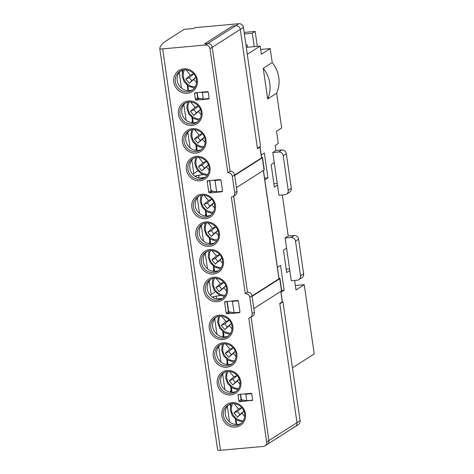 <?xml version="1.0" encoding="UTF-8"?>
<svg xmlns="http://www.w3.org/2000/svg" width="474" height="474" viewBox="0 0 474 474"><rect width="100%" height="100%" fill="white"/><g stroke="black" fill="none" stroke-linecap="round" stroke-linejoin="round"><path stroke-width="0.71" d="M286.32 153.706L283.203 155.697A4.165 3.893 -122.5 0 0 278.688 151.982L281.805 149.991A4.165 3.893 57.5 0 1 286.32 153.706L291.309 188.314A4.165 3.893 57.5 0 1 289.62 192.177L286.497 194.168A4.165 3.893 -122.5 0 0 288.186 190.305L291.309 188.314M277.486 185.085L274.262 162.695L271.14 164.679L274.369 187.07L277.486 185.085L278.955 195.264L284.844 194.731A4.165 3.893 -122.5 0 0 286.497 194.168M298.638 239.204L295.521 241.189A4.165 3.893 -122.5 0 0 291.006 237.474L294.123 235.489A4.165 3.893 57.5 0 1 298.638 239.204L303.627 273.806A4.165 3.893 57.5 0 1 301.938 277.675L298.816 279.66A4.165 3.893 -122.5 0 0 300.51 275.797L303.627 273.806M289.81 270.577L286.58 248.186L283.458 250.177L286.687 272.568L289.81 270.577L291.273 280.756L297.168 280.223A4.165 3.893 -122.5 0 0 298.816 279.66M246.29 47.353L260.185 46.091L261.358 54.237L270.216 48.585L260.664 49.45M263.248 68.292A29.145 27.237 57.5 0 1 267.668 98.965L263.248 68.292L272.23 62.562A29.145 27.237 57.5 0 1 276.65 93.236L267.668 98.965M283.203 155.697L288.186 190.305M274.262 162.695L272.793 152.515L278.688 151.982M272.793 152.515L275.915 150.525L281.805 149.991M295.521 241.189L300.51 275.797M286.58 248.186L285.111 238.007L291.006 237.474M285.111 238.007L288.233 236.016L294.123 235.489M264.812 179.83L267.928 177.845L264.35 153.007L261.233 154.998M264.569 178.147L267.928 177.845M280.999 292.191L284.122 290.207L280.543 265.369L277.426 267.36M281.657 290.426L284.122 290.207M277.243 183.397L273.883 183.705M289.567 268.894L286.201 269.196M276.65 93.236L281.657 127.974L276.538 131.233L278.297 143.45L275.181 145.435L275.915 150.525M292.464 367.788L314.215 353.918L304.243 284.708L296.007 289.964L294.638 280.448M304.243 284.708L295.367 285.514M260.185 46.091L247.292 54.314M272.23 62.562L270.216 48.585M288.233 236.016L282.314 194.956M213.626 297.909L213.519 296.57L220.38 295.563M196.206 176.998L196.094 175.658L202.961 174.651M239.749 401.751A0.835 0.776 57.5 0 1 238.849 401.004L241.094 399.576A0.835 0.776 -122.5 0 0 241.995 400.317L239.749 401.751L252.5 400.287M239.536 394.344L238.025 395.31A0.835 0.776 57.5 0 1 238.695 394.421L250.87 393.319A0.835 0.776 57.5 0 1 251.777 394.066L252.595 399.766A0.835 0.776 57.5 0 1 251.931 400.649M196.064 92.679L194.553 93.639A0.835 0.776 57.5 0 1 195.223 92.756L207.405 91.654A0.835 0.776 57.5 0 1 208.305 92.394L209.129 98.094A0.835 0.776 57.5 0 1 208.459 98.983L209.028 98.616M196.277 100.079A0.835 0.776 57.5 0 1 195.377 99.339L197.622 97.905A0.835 0.776 -122.5 0 0 198.529 98.651L196.277 100.079L208.459 98.983M226.157 301.523L224.652 302.489A0.835 0.776 57.5 0 1 225.322 301.6L237.498 300.498A0.835 0.776 57.5 0 1 238.398 301.245L239.927 311.827A0.835 0.776 57.5 0 1 239.257 312.716L239.826 312.348M208.738 180.612L207.227 181.578A0.835 0.776 57.5 0 1 207.896 180.689L220.072 179.587A0.835 0.776 57.5 0 1 220.979 180.333L222.502 190.915A0.835 0.776 57.5 0 1 221.832 191.804L222.407 191.437M227.082 313.812A0.835 0.776 57.5 0 1 226.175 313.071L228.421 311.637A0.835 0.776 -122.5 0 0 229.327 312.384L227.082 313.812L239.257 312.716M209.656 192.9A0.835 0.776 57.5 0 1 208.756 192.16L211.001 190.726A0.835 0.776 -122.5 0 0 211.902 191.472L209.656 192.9L221.832 191.804M220.505 450.3A4.165 0.646 171.8 0 1 217.631 450.099L159.785 48.686A4.165 0.646 -8.2 0 0 159.785 48.686A4.165 0.646 -8.2 0 0 162.659 48.887L220.505 450.3L263.301 446.431A4.165 3.893 -122.5 0 0 266.643 442.005L268.888 440.571A4.165 3.893 57.5 0 1 267.2 444.434A4.165 3.893 -122.5 0 0 268.888 440.571L251.09 317.059L268.888 440.571L296.967 422.672L279.838 303.798L282.954 301.808L282.143 301.879M280.881 291.338L282.368 301.677A2.08 0.32 171.8 0 1 282.273 301.796L279.779 303.39L296.967 422.672L300.083 420.681A4.165 3.893 57.5 0 1 298.395 424.55L295.278 426.541A4.165 3.893 -122.5 0 0 296.967 422.672A4.165 3.893 57.5 0 1 295.278 426.541L264.954 445.868M293.625 427.098A4.165 3.893 -122.5 0 0 295.278 426.541M205.455 45.018L207.701 43.584A4.165 3.893 57.5 0 1 212.216 47.305A4.165 3.893 -122.5 0 0 207.701 43.584L204.561 43.869L207.701 43.584L235.779 25.691L232.639 25.975L204.561 43.869L232.639 25.975L235.779 25.691A4.165 3.893 57.5 0 1 240.294 29.406A4.165 3.893 -122.5 0 0 235.779 25.691L238.902 23.7A4.165 3.893 57.5 0 1 243.417 27.415L209.97 48.733A4.165 3.893 -122.5 0 0 205.455 45.018L162.659 48.887M217.631 450.099A4.165 0.646 171.8 0 1 217.631 450.081L159.791 48.709M232.349 176.417A4.165 3.893 -122.5 0 0 227.834 172.702L230.08 171.268A4.165 3.893 57.5 0 1 234.594 174.983L236.947 191.271A4.165 3.893 57.5 0 1 235.252 195.134L233.007 196.568A4.165 3.893 -122.5 0 0 234.695 192.699L232.349 176.417L234.594 174.983M266.643 442.005L248.779 318.036A4.165 3.893 -122.5 0 0 252.121 313.61L249.774 297.328A4.165 3.893 -122.5 0 0 245.259 293.613L231.353 197.125A4.165 3.893 -122.5 0 0 233.007 196.568M245.259 293.613L247.505 292.18A4.165 3.893 57.5 0 1 252.02 295.894L254.366 312.182A4.165 3.893 57.5 0 1 252.678 316.045L250.432 317.479M259.977 147.094A2.08 0.32 -8.2 0 0 260.078 146.976L261.63 157.765A2.08 0.32 171.8 0 1 261.535 157.883L259.977 147.094L257.483 148.688L240.294 29.406L257.423 148.279L260.546 146.294L243.417 27.415M199.198 178.005L204.732 177.507M196.094 175.658A149.879 23.19 -8.2 0 0 195.235 176.447M216.624 298.916L222.158 298.419M213.519 296.57A149.879 23.19 -8.2 0 0 212.66 297.358M209.798 180.517L210.942 190.329M207.227 181.578L208.756 192.16M211.001 190.726L209.532 180.541M213.46 191.33L211.902 191.472M194.553 93.639L195.377 99.339M197.622 97.905L196.858 92.608M200.087 98.509L198.529 98.651M243.559 400.175L241.995 400.317M241.094 399.576L240.33 394.273M238.025 395.31L238.849 401.004M230.885 312.242L229.327 312.384M228.421 311.637L226.957 301.452M224.652 302.489L226.175 313.071M218.941 270.399A11.24 10.505 57.5 0 1 203.263 261.334A11.24 10.505 57.5 0 1 206.925 251.546M222.928 298.081A11.24 10.505 57.5 0 1 207.257 289.016A11.24 10.505 57.5 0 1 210.912 279.227M228.385 335.942A11.24 10.505 57.5 0 1 212.713 326.876A11.24 10.505 57.5 0 1 216.369 317.088M232.373 363.623A11.24 10.505 57.5 0 1 216.701 354.558A11.24 10.505 57.5 0 1 220.357 344.776M236.366 391.311A11.24 10.505 57.5 0 1 220.688 382.245A11.24 10.505 57.5 0 1 224.35 372.457M240.999 423.472A11.24 10.505 57.5 0 1 225.322 414.406A11.24 10.505 57.5 0 1 228.983 404.618M192.894 89.639A11.24 10.505 57.5 0 1 177.217 80.574A11.24 10.505 57.5 0 1 180.878 70.792M197.528 121.8A11.24 10.505 57.5 0 1 181.85 112.735A11.24 10.505 57.5 0 1 185.512 102.953M201.515 149.488A11.24 10.505 57.5 0 1 185.844 140.423A11.24 10.505 57.5 0 1 189.499 130.634M205.509 177.169A11.24 10.505 57.5 0 1 189.831 168.104A11.24 10.505 57.5 0 1 193.487 158.316M210.96 215.03A11.24 10.505 57.5 0 1 195.288 205.965A11.24 10.505 57.5 0 1 198.944 196.177M214.953 242.712A11.24 10.505 57.5 0 1 199.276 233.646A11.24 10.505 57.5 0 1 202.937 223.864M230.091 404.162A15.612 4.995 84.8 0 0 230.234 405.258A15.612 4.995 84.8 0 0 230.382 406.2M181.986 70.33A15.612 4.995 84.8 0 0 182.129 71.426A15.612 4.995 84.8 0 0 182.277 72.368M159.785 48.668A163.619 25.312 171.8 0 1 167.381 40.065L184.226 29.329L193.653 28.476L194.903 27.682L238.902 23.7M247.505 292.18L233.664 196.147L247.505 292.18M300.083 420.681L282.954 301.808M215.35 291.842L211.208 294.478A156.124 24.156 -8.2 0 0 210.124 295.195M197.925 170.93L193.783 173.567A156.124 24.156 -8.2 0 0 192.699 174.284M230.08 171.268L212.216 47.305L230.08 171.268M231.158 392.288A16.815 5.38 84.8 0 0 230.595 390.807M231.075 389.355A15.612 4.995 84.8 0 0 230.281 392.182M227.165 362.243A11.032 3.531 84.8 0 0 226.768 364.565M223.177 334.561A11.032 3.531 84.8 0 0 222.78 336.884M209.745 241.331A11.032 3.531 84.8 0 0 209.348 243.654M213.733 269.013A11.032 3.531 84.8 0 0 213.336 271.335M205.752 213.65A11.032 3.531 84.8 0 0 205.355 215.972M192.32 120.42A11.032 3.531 84.8 0 0 191.923 122.742M196.307 148.101A11.032 3.531 84.8 0 0 195.91 150.424M227.834 172.702L209.97 48.733M205.633 214.195A11.032 3.531 -95.2 0 1 205.959 215.089M196.183 148.646A11.032 3.531 -95.2 0 1 196.514 149.541M192.195 120.965A11.032 3.531 -95.2 0 1 192.527 121.859M227.04 362.788A11.032 3.531 -95.2 0 1 227.372 363.682M223.053 335.106A11.032 3.531 -95.2 0 1 223.384 336.001M213.608 269.558A11.032 3.531 -95.2 0 1 213.94 270.453M209.621 241.876A11.032 3.531 -95.2 0 1 209.952 242.771M263.455 170.427L279.056 278.676A2.08 0.32 171.8 0 1 278.961 278.795L252.032 295.966M260.078 146.976A2.08 0.32 -8.2 0 0 259.675 146.845M227.224 301.428L228.616 311.074L229.268 311.975L234.091 312.769L239.198 312.307A0.835 0.776 -122.5 0 0 239.868 311.418L238.458 301.648A0.835 0.776 -122.5 0 0 237.557 300.907L232.45 301.369L234.091 312.769M211.191 190.163L211.842 191.063L216.665 191.857L221.773 191.395A0.835 0.776 -122.5 0 0 222.442 190.507L221.038 180.736A0.835 0.776 -122.5 0 0 220.132 179.996L215.024 180.458L213.407 180.191M208.364 92.803A0.835 0.776 -122.5 0 0 207.458 92.057L202.357 92.519L203.293 99.036L208.4 98.574A0.835 0.776 -122.5 0 0 209.07 97.685L208.364 92.803M197.131 92.584L197.812 97.342L198.47 98.242L203.293 99.036M240.602 394.25L241.284 399.007L241.941 399.914L246.764 400.702L251.872 400.24A0.835 0.776 -122.5 0 0 252.541 399.357L251.836 394.469A0.835 0.776 -122.5 0 0 250.93 393.728L245.822 394.19L244.205 393.924M279.938 278.487L281.698 290.698A4.165 0.646 171.8 0 1 281.503 290.941L279.743 278.724A4.165 0.646 -8.2 0 0 279.938 278.487A4.165 0.646 -8.2 0 0 278.99 278.22M262.513 157.575L264.273 169.787A4.165 0.646 171.8 0 1 264.083 170.03L262.318 157.812A4.165 0.646 -8.2 0 0 262.513 157.575A4.165 0.646 -8.2 0 0 261.565 157.309M245.822 394.19L246.764 400.702M232.45 301.369L230.832 301.103M215.024 180.458L216.665 191.857M202.357 92.519L200.733 92.258M236.425 187.657L264.083 170.03M262.318 157.812L234.666 175.445M253.845 308.568L281.503 290.941M279.743 278.724L252.085 296.357M261.535 157.883L234.606 175.048M241.847 407.681L237.403 411.462L239.909 414.513L243.909 411.112M239.909 414.513L237.356 417.108L233.925 412.931L237.403 411.462M243.938 411.183L241.953 413.198L244.667 416.504M237.356 417.108L241.953 413.198M233.925 412.931L238.523 409.021L241.805 407.634M234.12 403.658L238.523 409.021M193.742 73.849L189.298 77.629L191.804 80.687L195.803 77.286M191.804 80.687L189.25 83.282L185.82 79.105L189.298 77.629M195.833 77.357L193.848 79.365L196.562 82.672M189.25 83.282L193.848 79.365M185.82 79.105L190.418 75.188L193.7 73.802M186.015 69.826L190.418 75.188M237.213 375.521L232.77 379.301L235.276 382.352L239.275 378.951M235.276 382.352L232.722 384.947L229.292 380.77L232.77 379.301M239.299 379.022L237.32 381.037L240.034 384.337M232.722 384.947L237.32 381.037M229.292 380.77L233.889 376.86L237.172 375.473M229.487 371.498L233.889 376.86M233.226 347.833L228.776 351.619L231.288 354.671L235.282 351.27M231.288 354.671L228.735 357.266L225.298 353.089L228.776 351.619M235.311 351.341L233.332 353.355L236.046 356.655M228.735 357.266L233.332 353.355M225.298 353.089L229.902 349.172L233.184 347.786M225.5 343.816L229.902 349.172M229.232 320.151L224.789 323.932L227.295 326.989L231.294 323.588M227.295 326.989L224.741 329.584L221.311 325.401L224.789 323.932M231.324 323.659L229.345 325.668L232.059 328.974M224.741 329.584L229.345 325.668M221.311 325.401L225.914 321.491L229.191 320.104M221.506 316.128L225.914 321.491M223.775 282.291L219.332 286.071L221.838 289.128L225.837 285.727M221.838 289.128L219.29 291.717L215.854 287.54L219.332 286.071M225.867 285.798L223.888 287.807L226.602 291.113M219.29 291.717L223.888 287.807M215.854 287.54L220.457 283.63L223.734 282.243M216.049 278.268L220.457 283.63M219.788 254.609L215.344 258.389L217.85 261.441L221.85 258.04M217.85 261.441L215.297 264.036L211.866 259.859L215.344 258.389M221.879 258.111L219.9 260.125L222.614 263.425M215.297 264.036L219.9 260.125M211.866 259.859L216.464 255.948L219.746 254.562M212.062 250.586L216.464 255.948M215.8 226.922L211.357 230.708L213.863 233.759L217.862 230.358M213.863 233.759L211.309 236.354L207.879 232.177L211.357 230.708M217.886 230.429L215.907 232.444L218.621 235.744M211.309 236.354L215.907 232.444M207.879 232.177L212.476 228.261L215.759 226.874M208.074 222.904L212.476 228.261M211.813 199.24L207.363 203.02L209.875 206.077L213.869 202.676M209.875 206.077L207.322 208.673L203.885 204.49L207.363 203.02M213.898 202.748L211.919 204.756L214.633 208.062M207.322 208.673L211.919 204.756M203.885 204.49L208.489 200.579L211.771 199.193M204.087 195.217L208.489 200.579M206.356 161.379L201.906 165.159L204.418 168.217L208.418 164.816M204.418 168.217L201.865 170.806L198.434 166.629L201.906 165.159M208.442 164.887L206.463 166.895L209.176 170.202M201.865 170.806L206.463 166.895M198.434 166.629L203.032 162.718L206.314 161.332M198.63 157.356L203.032 162.718M202.362 133.698L197.919 137.478L200.425 140.529L204.424 137.128M200.425 140.529L197.877 143.124L194.441 138.947L197.919 137.478M204.454 137.199L202.475 139.214L205.189 142.514M197.877 143.124L202.475 139.214M194.441 138.947L199.044 135.037L202.321 133.65M194.642 129.675L199.044 135.037M198.375 106.01L193.931 109.796L196.437 112.848L200.437 109.447M196.437 112.848L193.884 115.443L190.453 111.266L193.931 109.796M200.466 109.518L198.488 111.532L201.201 114.832M193.884 115.443L198.488 111.532M190.453 111.266L195.051 107.349L198.333 105.963M190.649 101.993L195.051 107.349M244.365 33.992L252.292 33.275L254.218 46.63M245.947 44.983L247.203 44.87L247.541 47.234M252.292 33.275L255.166 31.444L244.14 32.439M255.166 31.444L257.311 46.351M216.168 295.942L216.411 298.934M198.742 175.03L198.991 178.023M209.946 279.773A11.24 10.505 -122.5 0 0 205.384 290.207A11.24 10.505 -122.5 0 0 222.033 298.727C225.494 296.327 226.999 292.873 226.536 288.364C225.725 280.46 215.877 275.518 209.946 279.773M203.832 290.556A12.49 11.672 57.5 0 1 213.857 277.272A12.49 11.672 57.5 0 1 227.402 288.423A12.49 11.672 57.5 0 1 217.376 301.701A12.49 11.672 57.5 0 1 203.832 290.556M205.959 252.085A11.24 10.505 -122.5 0 0 201.397 262.525A11.24 10.505 -122.5 0 0 218.04 271.045C221.506 268.645 223.011 265.191 222.549 260.676C221.737 252.772 211.89 247.837 205.959 252.085M199.838 262.869A12.49 11.672 57.5 0 1 209.864 249.591A12.49 11.672 57.5 0 1 223.408 260.736A12.49 11.672 57.5 0 1 213.383 274.019A12.49 11.672 57.5 0 1 199.838 262.869M201.971 224.403A11.24 10.505 -122.5 0 0 197.403 234.843A11.24 10.505 -122.5 0 0 214.052 243.363C217.519 240.964 219.018 237.504 218.561 232.995C217.75 225.091 207.896 220.155 201.971 224.403M195.851 235.187A12.49 11.672 57.5 0 1 205.876 221.909A12.49 11.672 57.5 0 1 219.421 233.054A12.49 11.672 57.5 0 1 209.395 246.332A12.49 11.672 57.5 0 1 195.851 235.187M197.978 196.722A11.24 10.505 -122.5 0 0 193.416 207.156A11.24 10.505 -122.5 0 0 210.065 215.676C213.531 213.276 215.03 209.822 214.568 205.313C213.762 197.409 203.909 192.468 197.978 196.722M191.863 207.505A12.49 11.672 57.5 0 1 201.888 194.222A12.49 11.672 57.5 0 1 215.433 205.372A12.49 11.672 57.5 0 1 205.408 218.65A12.49 11.672 57.5 0 1 191.863 207.505M192.521 158.861A11.24 10.505 -122.5 0 0 187.959 169.295A11.24 10.505 -122.5 0 0 204.608 177.815C208.074 175.416 209.573 171.961 209.117 167.452C208.305 159.548 198.452 154.607 192.521 158.861M186.406 169.645A12.49 11.672 57.5 0 1 196.432 156.361A12.49 11.672 57.5 0 1 209.976 167.512A12.49 11.672 57.5 0 1 199.951 180.79A12.49 11.672 57.5 0 1 186.406 169.645M188.534 131.174A11.24 10.505 -122.5 0 0 183.971 141.613A11.24 10.505 -122.5 0 0 200.621 150.134C204.081 147.734 205.586 144.28 205.124 139.765C204.312 131.861 194.464 126.925 188.534 131.174M182.419 141.957A12.49 11.672 57.5 0 1 192.444 128.679A12.49 11.672 57.5 0 1 205.989 139.824A12.49 11.672 57.5 0 1 195.963 153.108A12.49 11.672 57.5 0 1 182.419 141.957M184.546 103.492A11.24 10.505 -122.5 0 0 179.984 113.932A11.24 10.505 -122.5 0 0 196.627 122.452C200.093 120.052 201.598 116.592 201.136 112.083C200.324 104.179 190.477 99.244 184.546 103.492M178.425 114.275A12.49 11.672 57.5 0 1 188.451 100.998A12.49 11.672 57.5 0 1 201.995 112.142A12.49 11.672 57.5 0 1 191.976 125.42A12.49 11.672 57.5 0 1 178.425 114.275M179.913 71.331A11.24 10.505 -122.5 0 0 175.344 81.771A11.24 10.505 -122.5 0 0 191.994 90.285C195.46 87.886 196.959 84.431 196.503 79.922C195.691 72.018 185.844 67.083 179.913 71.331M173.792 82.115A12.49 11.672 57.5 0 1 183.817 68.837A12.49 11.672 57.5 0 1 197.362 79.982A12.49 11.672 57.5 0 1 187.337 93.26A12.49 11.672 57.5 0 1 173.792 82.115M215.403 317.633A11.24 10.505 -122.5 0 0 210.841 328.067A11.24 10.505 -122.5 0 0 227.49 336.587C230.951 334.188 232.456 330.734 231.993 326.225C231.182 318.321 221.334 313.379 215.403 317.633M209.289 328.417A12.49 11.672 57.5 0 1 219.314 315.133A12.49 11.672 57.5 0 1 232.858 326.284A12.49 11.672 57.5 0 1 222.833 339.562A12.49 11.672 57.5 0 1 209.289 328.417M219.391 345.315A11.24 10.505 -122.5 0 0 214.829 355.755A11.24 10.505 -122.5 0 0 231.478 364.275C234.944 361.875 236.443 358.415 235.981 353.906C235.175 346.002 225.322 341.067 219.391 345.315M213.276 356.098A12.49 11.672 57.5 0 1 223.301 342.821A12.49 11.672 57.5 0 1 236.846 353.965A12.49 11.672 57.5 0 1 226.821 367.243A12.49 11.672 57.5 0 1 213.276 356.098M223.378 372.997A11.24 10.505 -122.5 0 0 218.816 383.436A11.24 10.505 -122.5 0 0 235.465 391.957C238.932 389.557 240.431 386.103 239.974 381.588C239.163 373.684 229.309 368.748 223.378 372.997M217.264 383.78A12.49 11.672 57.5 0 1 227.289 370.502A12.49 11.672 57.5 0 1 240.833 381.647A12.49 11.672 57.5 0 1 230.808 394.931A12.49 11.672 57.5 0 1 217.264 383.78M228.018 405.157A11.24 10.505 -122.5 0 0 223.45 415.597A11.24 10.505 -122.5 0 0 240.099 424.117C243.565 421.718 245.07 418.264 244.608 413.749C243.796 405.851 233.949 400.909 228.018 405.157M221.897 415.941A12.49 11.672 57.5 0 1 231.922 402.663A12.49 11.672 57.5 0 1 245.467 413.814A12.49 11.672 57.5 0 1 235.442 427.092A12.49 11.672 57.5 0 1 221.897 415.941M234.695 192.699L236.947 191.271M249.774 297.328L252.02 295.894M252.121 313.61L254.366 312.182M229.57 421.913L227.324 406.331M224.937 389.752L222.691 374.17M220.943 362.065L218.698 346.488M216.956 334.383L214.71 318.806M211.208 294.478L209.253 280.946M207.511 268.841L205.266 253.258M203.524 241.153L201.278 225.577M199.53 213.472L197.285 197.895M193.783 173.567L191.834 160.034M190.086 147.929L187.84 132.347M186.098 120.242L183.853 104.665M181.465 88.081L179.219 72.504M278.961 278.795L263.348 170.492M282.273 301.796L280.774 291.403M237.557 300.907L238.001 300.623M220.132 179.996L220.576 179.711M207.458 92.057L207.902 91.778M250.93 393.728L251.374 393.444M236.704 424.479L235.999 419.597M232.07 392.318L231.365 387.436M228.083 364.636L227.378 359.748M224.089 336.949L223.39 332.067M214.645 271.406L213.94 266.524M210.657 243.719L209.952 238.837M206.67 216.037L205.965 211.155M197.22 150.495L196.52 145.613M193.232 122.807L192.527 117.925M188.599 90.647L187.894 85.764M232.61 403.652A11.346 10.606 -122.5 0 0 233.226 415.171A11.346 10.606 -122.5 0 0 243.405 420.586M184.505 69.826A11.346 10.606 -122.5 0 0 185.121 81.338A11.346 10.606 -122.5 0 0 195.3 86.76M227.976 371.492A11.346 10.606 -122.5 0 0 228.592 383.004A11.346 10.606 -122.5 0 0 238.772 388.425M223.989 343.81A11.346 10.606 -122.5 0 0 224.605 355.322A11.346 10.606 -122.5 0 0 234.784 360.744M219.995 316.122A11.346 10.606 -122.5 0 0 220.617 327.641A11.346 10.606 -122.5 0 0 230.791 333.062M214.544 278.262A11.346 10.606 -122.5 0 0 215.16 289.78A11.346 10.606 -122.5 0 0 225.34 295.201M210.551 250.58A11.346 10.606 -122.5 0 0 211.167 262.092A11.346 10.606 -122.5 0 0 221.346 267.514M206.563 222.899A11.346 10.606 -122.5 0 0 207.179 234.411A11.346 10.606 -122.5 0 0 217.359 239.832M202.576 195.211A11.346 10.606 -122.5 0 0 203.192 206.729A11.346 10.606 -122.5 0 0 213.371 212.151M197.119 157.35A11.346 10.606 -122.5 0 0 197.735 168.868A11.346 10.606 -122.5 0 0 207.914 174.284M193.131 129.669A11.346 10.606 -122.5 0 0 193.748 141.181A11.346 10.606 -122.5 0 0 203.927 146.602M189.138 101.987A11.346 10.606 -122.5 0 0 189.754 113.499A11.346 10.606 -122.5 0 0 199.933 118.921M239.933 311.933L239.53 312.194M222.513 191.022L222.105 191.283M209.135 98.201L208.732 98.462M252.606 399.872L252.204 400.127M236.135 424.467L235.365 419.117M231.502 392.306L230.731 386.956M227.508 364.625L226.738 359.274M223.521 336.943L222.75 331.593M214.076 271.395L213.306 266.044M210.089 243.713L209.318 238.363M206.095 216.031L205.325 210.681M196.651 150.483L195.881 145.133M192.663 122.802L191.893 117.451M188.03 90.641L187.26 85.29M231.028 403.895L230.257 409.909L232.325 415.745L236.745 420.083L242.522 421.925M182.917 70.063L182.152 76.077L184.214 81.913L188.64 86.25L194.411 88.093M226.388 371.735L225.624 377.748L227.686 383.584L232.112 387.916L237.883 389.764M222.401 344.047L221.636 350.061L223.698 355.903L228.118 360.234L233.895 362.077M218.413 316.365L217.643 322.379L219.711 328.215L224.131 332.552L229.908 334.395M212.956 278.505L212.192 284.519L214.254 290.355L218.674 294.692L224.451 296.534M208.969 250.817L208.199 256.837L210.266 262.673L214.686 267.004L220.463 268.853M204.975 223.136L204.211 229.149L206.273 234.986L210.699 239.323L216.47 241.165M200.988 195.454L200.224 201.468L202.285 207.304L206.705 211.641L212.482 213.484M195.531 157.593L194.767 163.607L196.828 169.443L201.249 173.78L207.025 175.623M191.543 129.906L190.779 135.925L192.841 141.762L197.261 146.093L203.038 147.941M187.556 102.224L186.786 108.238L188.853 114.074L193.274 118.411L199.05 120.254"/></g></svg>
